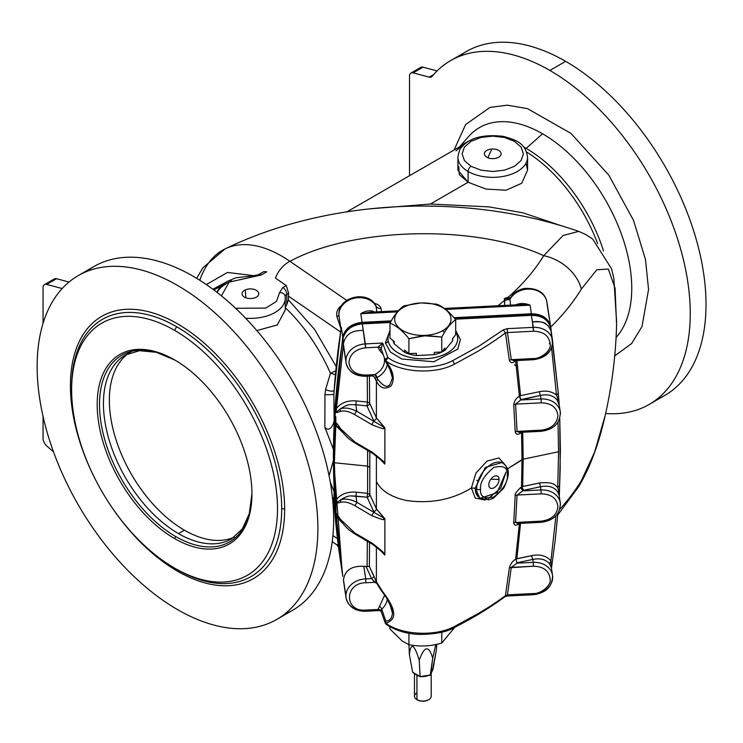 <?xml version="1.0" encoding="UTF-8"?>
<svg xmlns="http://www.w3.org/2000/svg" width="743" height="743" viewBox="0 0 743 743"><rect width="100%" height="100%" fill="white"/><g stroke="black" fill="none" stroke-linecap="round" stroke-linejoin="round"><path stroke-width="1.11" d="M375.884 305.67L375.995 306.088A5.572 4.532 171.4 0 0 381.048 308.484L381.521 311.633L381.048 308.484A5.572 4.532 -8.6 0 1 375.995 306.088L376.877 311.865L375.995 306.088A19.504 15.863 171.4 0 0 354.197 298.259A19.504 15.863 171.4 0 0 338.91 314.595A5.572 3.213 180 0 1 338.882 314.317A5.572 3.213 180 0 1 338.892 314.187L338.892 314.187A5.572 3.213 0 0 0 338.882 314.317A5.572 3.213 0 0 0 338.91 314.595A19.504 15.863 -8.6 0 1 354.197 298.259A19.504 15.863 -8.6 0 1 375.995 306.088L375.884 305.67A19.457 15.826 171.4 0 0 354.652 297.785A19.457 15.826 171.4 0 0 338.919 313.295A19.457 15.826 171.4 0 0 338.892 314.187A19.457 15.826 -8.6 0 1 338.919 313.295A19.457 15.826 -8.6 0 1 354.652 297.785A19.457 15.826 -8.6 0 1 375.884 305.67L375.447 304.974M340.071 519.561L340.285 519.19C335.019 511.035 337.211 514.992 336.068 513.701L338.297 517.035L336.115 514.472L334.369 462.75L333.403 456.341L335.882 397.44L338.854 367.98L342.987 338.548L343.637 342.737C345.95 334.127 352.507 330.059 363.308 330.514L362.296 323.892L390.335 322.481L362.296 323.892L365.584 347.789L378.02 347.157L379.497 350.167A2.786 1.319 129.8 0 1 381.252 349.498A2.786 1.319 -50.2 0 0 379.497 350.167L383.072 354.56L379.497 350.167L378.02 347.157L382.701 343.034L387.92 357.643L385.775 360.94C393.418 370.803 395.174 379.144 391.05 385.951C384.939 389.787 380.054 388.227 376.395 381.28L376.395 417.872L384.883 428.144L384.883 463.762L378.317 457.586L384.883 463.762L384.883 428.144L384.159 428.414C381.335 427.076 389.676 431.674 372.159 424.847L354.848 414.715C348.885 411.325 344.037 410.247 340.285 411.483C336.82 412.69 335.418 412.867 336.068 412.031L343.637 342.737L342.987 338.548L338.854 367.98L335.882 397.44L333.403 456.341L342.291 573.076L336.254 516.636L342.523 523.146L336.254 516.636L336.115 514.472L342.783 576.317M384.317 358.052L384.549 360.476A2.786 1.607 180 0 1 385.171 360.485A2.786 1.607 -0 0 0 384.549 360.476L384.317 358.052M549.161 316.815A1158.365 942.208 -8.6 0 1 549.736 320.595A1158.365 942.208 171.4 0 0 549.161 316.815L550.619 326.465C548.408 318.199 542 313.973 531.384 313.778L453.964 317.698L531.384 313.778L530.075 305.159L445.642 309.422L530.075 305.159L531.384 313.778C542 313.973 548.408 318.199 550.619 326.465L549.161 316.815M549.161 316.871L546.932 302.141A19.504 15.863 171.4 0 0 531.904 289.306A19.504 15.863 171.4 0 0 511.24 297.367L509.949 299.206L510.571 305.113L509.949 299.206L507.19 299.68A5.572 4.532 -8.6 0 1 504.646 300.311L504.729 305.41L504.376 298.528L508.388 297.07C522.998 284.086 534.774 270.294 543.7 255.694L563.11 235.485L578.704 231.389L563.11 235.485L543.7 255.694C476.022 224.237 353.25 226.959 289.946 261.313A148.786 78.089 -115.8 0 0 225.083 248.896A148.786 78.089 64.2 0 1 289.946 261.313C353.25 226.959 476.022 224.237 543.7 255.694C534.774 270.294 522.998 284.086 508.388 297.07L504.376 298.528L504.646 300.311L498.014 305.754L504.646 300.311A5.572 4.532 171.4 0 0 507.19 299.68L504.376 298.528L510.395 297.702L508.593 299.791L509.949 299.206L511.24 297.367A5.572 2.508 -143.4 0 1 511.453 296.234A5.572 2.508 36.6 0 0 511.24 297.367A19.504 15.863 -8.6 0 1 531.904 289.306A19.504 15.863 -8.6 0 1 546.932 302.141A19.504 15.863 -8.6 0 1 547.08 304.082L549.151 317.725M365.482 611.266L379.989 610.532L381.057 611.248L380.992 610.737A2.786 1.607 0 0 0 378.02 609.464L379.497 606.307L378.02 609.464A2.786 1.607 180 0 1 380.992 610.737L381.744 609.204A21.816 17.748 171.4 0 0 387.363 599.09A21.816 17.748 -8.6 0 1 381.744 609.204L385.803 621.037L385.775 623.247L385.803 621.037L381.744 609.204L381.057 611.238L385.292 623.145L385.803 621.037L385.292 623.145L386.323 624.501C395.61 630.566 406.542 633.872 419.098 634.42C435.092 634.281 446.71 632.052 453.954 627.724A2.786 1.495 -116.7 0 0 454.53 626.442L478.706 613.291C492.813 604.821 497.401 601.421 505.454 595.672L507.45 594.846L507.348 596.025L507.45 594.846L533.493 593.536L533.39 594.716L533.493 593.536L507.45 594.846L505.454 595.672L504.915 596.722L505.454 595.672C497.401 601.421 492.813 604.821 478.706 613.291L454.53 626.442C435.407 636.779 401.824 635.116 385.775 623.247C392.434 620.999 394.923 616.904 393.233 610.96C393.502 608.703 388.886 599.452 383.184 592.394L376.552 582.605L374.119 576.624L371.556 578.602L365.714 578.899L365.928 582.772C344.25 582.688 343.888 612 365.584 610.087L378.02 609.464L379.998 610.532L378.02 609.464L365.584 610.087C343.888 612 344.25 582.688 365.928 582.772L365.714 578.899A19.504 15.863 171.4 0 0 345.913 595.821L343.489 579.819L345.913 595.821A19.504 15.863 171.4 0 0 346.062 597.762C348.383 606.687 354.857 611.192 365.482 611.266L365.342 610.765A19.504 15.863 -8.6 0 1 346.062 597.762A19.504 15.863 -8.6 0 1 345.913 595.821A19.504 15.863 -8.6 0 1 365.714 578.899L363.801 566.315L367.126 566.51L367.339 541.266L367.126 566.51L366.085 566.547L371.556 578.602L375.336 582.614A2.786 0.994 113.8 0 1 376.172 581.76A2.786 0.994 -66.2 0 0 375.336 582.614L376.942 583.413L374.778 582.326L376.692 581.89L374.778 582.326L371.556 578.602L366.085 566.547L363.801 566.315L365.714 578.899L371.556 578.602L374.119 576.624L369.345 566.407L369.55 542.557L369.345 566.407L367.126 566.51L369.345 566.407L376.395 581.853L376.395 546.978L376.395 581.853L383.184 592.394C388.886 599.452 393.502 608.703 393.233 610.96C394.923 616.904 392.434 620.999 385.775 623.247L386.341 624.519L385.775 623.247C401.824 635.116 435.407 636.779 454.53 626.442A2.786 1.495 63.3 0 1 453.954 627.724A2.786 1.495 63.3 0 1 452.701 627.51M384.54 594.957L384.549 595.477A2.786 1.607 180 0 1 384.911 595.477A2.786 1.607 -0 0 0 384.549 595.477L384.54 594.957M468.118 182.258L485.987 189.056L506.039 190.227L521.725 183.261L527.576 170.138L527.576 157.237A34.828 20.107 180 0 1 506.076 175.812A34.828 20.107 180 0 1 468.118 171.457L468.118 182.258L468.118 171.457A4.179 2.415 -60 0 1 471.071 166.33L481.018 170.166L492.748 171.512L504.478 170.166L514.416 166.33L521.066 160.59L523.397 153.82L521.066 147.049L514.416 141.309L504.478 137.474L492.748 136.127L481.018 137.474L471.071 141.309L464.431 147.049L462.1 153.82L464.431 160.59L471.071 166.33A4.179 2.415 120 0 0 468.118 171.457A34.828 20.107 0 0 0 506.067 175.812A34.828 20.107 0 0 0 527.576 157.237C525.552 142.758 515.558 139.823 503.206 136.34C483.359 134.121 469.511 137.752 461.644 147.225C460.186 148.015 458.951 151.349 457.92 157.237A34.828 20.107 0 0 0 468.118 171.457A34.828 20.107 180 0 1 457.92 157.237L457.92 170.138L468.118 182.258L430.392 204.037L488.996 206.888L523.007 212.814L561.067 225.686L523.007 212.814L488.996 206.888L430.392 204.037L369.977 208.829L430.392 204.037L468.118 182.258L459.267 174.568L458.784 166.608M465.508 143.436A119.391 68.932 -120 0 0 463.892 144.328A119.391 68.932 60 0 1 465.508 143.436M434.739 304.435A28.15 16.253 180 0 1 442.744 330.663L444.333 332.632C448.178 326.437 451.967 322.156 455.691 319.778C449.376 311.837 443.069 306.636 436.782 304.184L434.739 304.435L436.782 304.184C443.069 306.636 449.376 311.837 455.691 319.778C451.967 322.156 448.178 326.437 444.333 332.632L441.76 337.034L424.662 335.827L408.91 338.697C402.613 330.774 396.316 325.583 389.991 323.103L389.991 338.056L394.273 341.585L394.273 343.86A29.952 17.293 180 0 1 393.075 340.6A29.952 17.293 -0 0 0 394.273 343.86L394.273 341.585L389.991 338.056L389.991 323.103C394.626 314.633 399.27 308.874 403.932 305.847L421.021 302.903L436.782 304.184L421.021 302.903L403.932 305.847C399.27 308.874 394.626 314.633 389.991 323.103C396.316 325.583 402.613 330.774 408.91 338.697L408.91 353.659L408.91 338.697L424.634 335.39A28.15 16.253 180 0 1 394.747 320.205A28.15 16.253 180 0 1 421.049 302.949L421.049 302.949A28.15 16.253 180 0 1 434.739 304.435A28.15 16.253 0 0 0 421.049 302.949A28.15 16.253 0 0 0 394.747 320.205A28.15 16.253 0 0 0 424.634 335.39L441.76 337.034L441.76 351.996L441.76 337.034L444.333 332.632L442.744 330.663A28.15 16.253 180 0 1 424.634 335.39A28.15 16.253 0 0 0 442.744 330.663A28.15 16.253 0 0 0 434.739 304.435M444.026 349.191L444.026 350.9A29.952 17.293 0 0 0 444.908 350.371L444.908 348.096L444.908 350.371A29.952 17.293 180 0 1 444.026 350.9A29.952 17.293 180 0 1 434.33 354.643L416.34 355.553A29.952 17.293 180 0 1 404.629 352.405L394.273 343.86L404.629 352.405L404.629 350.129L408.91 353.659L416.34 353.278L416.34 355.553L416.34 353.278L408.91 353.659L404.629 350.129L404.629 352.405A29.952 17.293 0 0 0 416.34 355.553L434.33 354.643L434.33 352.368L441.76 351.996L444.908 348.096L441.76 351.996L434.33 352.368L434.33 354.643A29.952 17.293 0 0 0 444.026 350.9L444.026 349.191M552.681 342.3A19.504 15.863 171.4 0 0 552.532 340.359A19.504 15.863 -8.6 0 1 552.681 342.3A19.504 15.863 -8.6 0 1 533.251 359.203L516.998 360.03M343.322 344.78L346.062 362.76A19.504 15.863 -8.6 0 1 345.913 360.819L343.489 344.817L345.913 360.819A19.504 15.863 -8.6 0 1 365.342 343.907L382.701 343.034L381.103 349.071L382.701 343.034L365.342 343.907L363.308 330.514C352.507 330.059 345.95 334.127 343.637 342.737L336.254 408.678C340.814 402.827 347.501 400.245 356.315 400.932L367.423 402.065L369.633 403.189L376.395 417.872A2.786 2.201 -24.7 0 1 373.701 420.557L374.138 421.448L384.781 427.68L376.395 417.872L376.395 381.28L374.082 376.552L372.122 375.93M374.119 376.636L375.011 378.289L376.692 377.76L374.778 374.621L365.928 375.066L365.714 375.735A19.504 15.863 -8.6 0 1 346.062 362.76C348.448 371.816 355.043 376.311 365.844 376.246L372.132 375.93M519.58 432.417L517.054 431.367L515.215 431.943L517.054 431.367L515.577 404.136L513.729 404.768L515.577 404.136L520.676 399.994L519.403 396.27C516.32 397.867 514.425 400.7 513.729 404.768L515.215 431.943C516.069 434.571 517.89 434.924 520.667 433.011L522.06 431.544L521.54 432.426L522.013 459.648L521.54 486.934L520.667 487.51L522.784 490.882L540.95 489.962L541.201 493.844C551.334 494.123 556.906 498.395 557.909 506.652C556.906 514.983 551.362 519.812 541.248 521.14L541.145 522.32L541.248 521.14L515.577 522.44L541.248 521.14C551.362 519.812 556.906 514.983 557.909 506.652C556.906 498.395 551.334 494.123 541.201 493.844L517.054 495.061L541.201 493.844L540.95 489.962L522.784 490.882L517.054 495.061L515.577 522.44L517.63 523.509L515.577 522.44L513.729 522.886L515.577 522.44L517.054 495.061L515.215 495.544L517.054 495.061L522.784 490.882L520.667 487.51C516.255 491.829 514.435 494.504 515.215 495.544L513.729 522.886C514.23 525.524 515.837 525.886 518.549 523.973L519.403 523.388L515.642 559.2C512.698 560.919 510.608 563.77 509.373 567.773L505.454 595.672L509.373 567.773C510.608 563.77 512.698 560.919 515.642 559.2L519.403 523.388L518.549 523.973C515.837 525.886 514.23 525.524 513.729 522.886L515.215 495.544C514.435 494.504 516.255 491.829 520.667 487.51L521.54 486.934L522.013 459.648L523.174 459.183L522.7 486.489L539.511 482.959L522.682 486.516L539.511 482.978L522.682 486.516L523.174 459.183L507.45 468.907L522.013 459.648L521.54 432.426L520.667 433.011C517.89 434.924 516.069 434.571 515.215 431.943L513.729 404.768C514.425 400.7 516.32 397.867 519.403 396.27L515.642 360.81C512.698 363.383 510.608 363.243 509.373 360.392L505.454 332.966C497.039 339.031 492.869 342.207 477.814 351.337L454.521 364.144C435.398 374.472 401.814 372.81 385.775 360.94C401.814 372.81 435.398 374.472 454.521 364.144L452.691 360.661C434.488 370.367 403.133 368.862 387.92 357.643C403.133 368.862 434.488 370.367 452.691 360.661L454.521 364.144L477.814 351.337C492.869 342.207 497.039 339.031 505.454 332.966L509.373 360.392L511.268 359.658L507.45 332.548L505.454 332.966L503.262 329.901L479.244 345.978L452.691 360.661L479.244 345.978L503.262 329.901L505.454 332.966L507.45 332.548L511.268 359.658L509.373 360.392C510.608 363.243 512.698 363.383 515.642 360.81L516.079 359.835L515.642 360.81L519.403 396.27L519.877 396.595L520.583 395.657L516.868 360.253L520.583 395.657L539.52 391.672C546.356 390.344 552.012 391.468 556.488 395.044L551.566 348.012L556.488 395.044L558.309 393.298L551.13 331.025M516.868 558.736L531.858 555.643A2.786 0.78 78.1 0 1 531.858 555.588L516.868 558.736L520.583 522.97L516.868 558.736L531.858 555.588C540.226 554.037 546.579 555.82 550.916 560.928L555.94 515.781L550.916 560.928L549.421 563.714C545.734 559.368 540.198 557.937 532.815 559.433L533.251 562.358A19.504 15.863 -8.6 0 1 552.532 575.361A19.504 15.863 171.4 0 0 533.251 562.358L516.998 563.175L516.079 559.609L516.868 558.736M551.38 567.698L549.421 563.714L551.371 567.671L552.532 575.361A19.504 15.863 171.4 0 1 552.681 577.302A19.504 15.863 -8.6 0 1 533.251 594.205L533.39 594.716L507.348 596.025L507.209 595.524M343.489 579.819L343.647 581.834L343.489 579.819C344.901 570.262 351.671 565.757 363.801 566.315C351.671 565.757 344.901 570.262 343.489 579.819M346.062 597.762L343.647 581.834M365.928 582.772L374.778 582.326L365.928 582.772M338.334 517.1L339.848 519.264M333.403 456.072L333.393 456.202C333.496 495.479 336.477 534.523 342.328 573.327L333.403 456.341L334.369 462.75L367.618 466.14L367.581 493.343L369.791 494.532A2.786 2.201 -24.7 0 1 367.098 497.216L373.701 511.555A2.786 2.201 155.3 0 0 376.395 508.862L369.791 494.532L369.828 467.31L367.618 466.14L367.609 450.425L367.618 466.14L334.369 462.75L335.752 508.955L335.873 502.036L336.793 499.092C341.455 493.807 348.003 491.513 356.426 492.21L367.581 493.343L367.618 466.14L369.828 467.31L369.81 451.716L369.791 494.532L376.395 508.862A2.786 2.201 -24.7 0 1 373.701 511.555L374.138 512.447L384.781 518.67L376.395 508.862L376.395 481.566C381.038 490.714 391.05 497.03 406.412 500.513C430.634 503.912 452.292 499.751 471.387 488.021L475.26 498.107L485.058 500.058L475.26 498.107L471.387 488.021C452.292 499.751 430.634 503.912 406.412 500.513C391.05 497.03 381.038 490.714 376.395 481.566L376.395 508.862L384.883 519.143L384.883 554.761L384.159 553.637C381.27 551.622 389.759 556.906 372.159 543.152A2.786 1.616 120.4 0 0 372.735 544.424A2.786 1.616 -59.6 0 1 372.159 543.152C389.759 556.906 381.27 551.622 384.159 553.637L384.883 554.761L384.883 519.143L384.168 519.413C381.298 518.057 389.741 522.7 372.159 515.846L354.903 505.742C349.21 502.482 344.492 501.349 340.749 502.324C336.598 503.327 334.972 503.234 335.873 502.036L336.068 513.701C337.211 514.992 335.019 511.035 340.285 519.19L354.848 533.01L372.159 543.152L354.848 533.01A2.786 1.616 120.4 0 0 355.423 534.291A2.786 1.616 -59.6 0 1 354.848 533.01L340.285 519.19M354.903 442.048L340.749 428.887C334.461 419.619 337.062 424.578 335.873 423.473L336.793 426.649L343.108 432.853L336.793 426.649L335.873 423.473L335.752 416.405L334.369 462.75L335.873 423.473C337.062 424.578 334.461 419.619 340.749 428.887L354.903 442.048L372.159 452.153C389.685 465.852 381.335 460.669 384.168 462.648L384.883 463.762L384.168 462.648C381.335 460.669 389.685 465.852 372.159 452.153A2.786 1.616 120.4 0 0 372.735 453.425L372.735 453.425A2.786 1.616 -59.6 0 1 372.159 452.153L354.903 442.048L355.479 443.32C351.151 440.358 348.235 439.484 340.424 429.324L338.706 426.779M330.301 482.281L334.118 491.532L340.573 561.123L334.118 491.532L333.858 500.206A1158.365 942.208 171.4 0 0 340.712 562.553A1158.365 942.208 -8.6 0 1 333.858 500.206L334.118 491.532L330.301 482.281M333.412 460.419L329.084 475.761L333.412 460.419M379.497 606.307L384.549 595.477L379.497 606.307A2.786 1.049 -133.1 0 1 381.744 609.204A2.786 1.049 46.9 0 0 379.497 606.307M384.883 554.761L378.317 548.585L384.883 554.761M375.596 580.506L376.552 582.605C377.472 584.899 380.611 589.691 385.951 596.963L391.57 607.616L392.462 612.919C392.044 618.306 389.824 621.018 385.803 621.037C389.824 621.018 392.044 618.306 392.462 612.919L389.156 602.099L392.462 612.919L391.589 607.681M338.288 517.035L339.932 519.571C347.761 530.186 350.863 531.134 355.423 534.291L372.735 544.424L380.955 551.018L384.781 555.077M376.395 481.566L376.395 455.979L376.395 481.566M471.387 488.021L475.947 473.012L487.129 461.013L498.98 457.967L505.658 465.508L498.98 457.967L487.129 461.013L475.947 473.012L471.387 488.021L475.195 488.188L471.387 488.021M480.312 498.219L497.095 492.702L506.048 471.916L500.791 488.021L488.374 498.525M479.672 497.847L475.195 488.188L485.272 467.458L501.98 462.508L485.272 467.458L475.195 488.188L479.699 497.866M522.06 487.241L522.682 486.516L522.06 487.241L521.54 486.934L523.657 490.296L522.06 487.241M518.549 523.973L518.642 523.453L518.549 523.973M511.268 567.355L516.998 563.175L511.268 567.355L509.373 567.773L533.493 566.231L533.251 562.358L533.493 566.231L511.268 567.355L507.45 594.846L511.268 567.355M517.1 562.739L532.815 559.433A2.786 0.78 78.1 0 1 531.858 555.643L516.794 558.81L516.079 559.609L516.998 563.175L533.251 562.358L532.815 559.433C540.198 557.937 545.734 559.368 549.421 563.714L550.916 560.928L551.455 568.228L550.916 560.928C546.579 555.82 540.226 554.037 531.858 555.588A2.786 0.78 -101.9 0 0 531.858 555.643A2.786 0.78 -101.9 0 0 532.815 559.433L517.1 562.739M336.793 499.092L335.873 502.036C334.972 503.234 336.598 503.327 340.749 502.324L340.6 499.844C338.743 501.469 337.331 502.166 336.365 501.943L336.793 499.092L336.365 501.943C337.331 502.166 338.743 501.469 340.6 499.844L340.749 502.324C344.492 501.349 349.21 502.482 354.903 505.742L356.891 502.342C350.343 499.138 344.91 498.302 340.6 499.844C345.346 496.928 348.866 495.627 351.179 495.943L367.098 497.216L367.581 493.343L356.426 492.21L355.943 496.083L356.426 492.21C348.003 491.513 341.455 493.807 336.793 499.092M356.891 502.342L354.903 505.742L372.159 515.846A2.786 1.616 -59.6 0 1 374.138 512.447L356.891 502.342L355.943 496.083L351.179 495.943C348.866 495.627 345.346 496.928 340.6 499.844C344.91 498.302 350.343 499.138 356.891 502.342L374.138 512.447A2.786 1.616 120.4 0 0 372.159 515.846C389.741 522.7 381.298 518.057 384.168 519.413L384.781 518.67L374.138 512.447L367.098 497.216L355.943 496.083L356.891 502.342M514.323 360.661L511.268 359.658L533.493 358.535C539.929 359.166 551.631 350.928 550.154 344.037C549.151 335.808 543.607 331.536 533.493 331.229L507.45 332.548L507.209 328.675L503.262 329.901L507.209 328.675L533.251 327.357L531.449 315.348L455.218 319.202L531.449 315.348L531.31 314.846L532.434 321.97C546.597 320.8 545.808 324.793 548.185 325.852L551.074 330.737L548.204 325.945C544.415 322.128 539.158 320.8 532.434 321.97L533.493 331.229C543.607 331.536 549.151 335.808 550.154 344.037C551.631 350.928 539.929 359.166 533.493 358.535L511.268 359.658L513.924 360.699L533.39 359.714L533.493 358.535L533.251 359.203M520.667 433.011L520.759 432.352L520.667 433.011M523.174 459.183L522.7 431.924L523.174 459.183L558.569 451.753L523.174 459.183M355.479 443.32L372.735 453.425L380.955 460.019L384.781 464.078M369.438 376.069L369.633 403.189A2.786 2.201 -24.7 0 1 366.94 405.882L373.701 420.557A2.786 2.201 155.3 0 0 376.395 417.872L369.633 403.189L369.438 376.069M502.472 462.88L503.215 463.288A20.897 12.594 122.3 0 0 486.321 468.146A20.897 12.594 122.3 0 0 476.625 489.098A20.897 12.594 122.3 0 0 480.888 498.618A20.897 12.594 -57.7 0 1 476.625 489.098A20.897 12.594 -57.7 0 1 486.321 468.146A20.897 12.594 -57.7 0 1 503.215 463.288A20.897 12.594 -57.7 0 1 507.478 472.817M559.572 485.773L557.752 487.362C554.965 486.201 556.145 481.51 539.511 482.959C556.145 481.51 554.965 486.201 557.752 487.362L558.569 451.753L558.002 422.145L558.569 451.753L557.752 487.362L559.572 485.773L560.398 450.1L559.748 418.458L560.203 468.025L559.284 496.296L558.625 490.751L558.002 492.479L559.2 495.767L558.002 492.479C554.538 487.027 548.696 485.123 540.467 486.767L539.511 482.978L540.467 486.767L523.657 490.296L540.467 486.767L540.95 489.962L540.467 486.767C548.696 485.123 554.538 487.027 558.002 492.479L558.625 490.751L559.395 494.271M522.784 490.882L523.657 490.296L522.784 490.882M517.63 523.509L541.145 522.32L541.006 521.809L520.676 522.84M533.493 593.536C539.938 594.168 551.622 585.93 550.154 579.038C549.151 570.81 543.607 566.538 533.493 566.231C543.607 566.538 549.151 570.81 550.154 579.038C551.622 585.93 539.938 594.168 533.493 593.536M369.791 494.532L367.581 493.343L367.098 497.216A2.786 2.201 155.3 0 0 369.791 494.532M520.676 399.994L515.577 404.136L541.248 402.845L541.006 398.963L520.676 399.994L541.006 398.963L540.477 395.425A2.786 0.78 78.1 0 1 539.52 391.672L520.583 395.657L519.877 396.595L520.815 399.558L540.477 395.425L520.676 399.994M557.909 415.653C556.916 407.415 551.362 403.152 541.248 402.845L515.577 404.136L517.054 431.367L541.201 430.141C551.334 428.832 556.906 424.002 557.909 415.653C556.906 424.002 551.334 428.832 541.201 430.141L517.054 431.367L519.561 432.417L541.099 431.321C553.897 429.565 560.296 423.111 560.296 411.966A19.504 15.863 171.4 0 0 541.006 398.963L541.248 402.845C551.362 403.152 556.916 407.415 557.909 415.653M522.784 431.739L540.95 430.819L541.201 430.141M372.159 424.847A2.786 1.616 -59.6 0 1 374.138 421.448L356.826 411.306A2.786 1.616 120.4 0 0 354.848 414.715L372.159 424.847C389.676 431.674 381.335 427.076 384.159 428.414L384.781 427.68L374.138 421.448A2.786 1.616 120.4 0 0 372.159 424.847M338.594 426.621L336.793 426.649L336.347 424.132M336.115 411.139L336.068 412.031C335.418 412.867 336.82 412.69 340.285 411.483L340.071 409.068C332.948 414.928 337.61 410.034 336.115 411.139C337.61 410.034 332.948 414.928 340.071 409.068L340.285 411.483C344.037 410.247 348.885 411.325 354.848 414.715A2.786 1.616 -59.6 0 1 356.826 411.306C349.972 407.981 344.39 407.238 340.071 409.068C344.882 405.789 348.486 404.313 350.891 404.647L355.832 404.749L356.315 400.932C347.501 400.245 340.814 402.827 336.254 408.678L336.115 411.139M367.237 376.172L367.423 402.065L367.237 376.172M365.928 375.066C355.786 374.862 350.12 370.646 348.931 362.417C350.12 370.646 355.786 374.862 365.928 375.066L374.778 374.621L371.556 375.447L374.778 374.621L376.692 377.76L375.011 378.289L376.395 381.28L377.648 379.153L376.98 377.611A2.786 0.659 61.5 0 0 375.336 374.277L374.778 374.621L375.336 374.277C381.261 370.859 384.326 366.262 384.549 360.476C384.326 366.262 381.261 370.859 375.336 374.277A2.786 0.659 -118.5 0 1 376.98 377.611L377.648 379.153L376.395 381.28C380.054 388.227 384.939 389.787 391.05 385.951C395.174 379.144 393.418 370.803 385.775 360.94L387.92 357.643C385.394 358.488 384.688 359.807 385.803 361.6L385.775 360.94L385.803 361.6C384.688 359.807 385.394 358.488 387.92 357.643L382.701 343.034L378.02 347.157L365.584 347.789L365.342 343.907A19.504 15.863 171.4 0 0 345.913 360.819A19.504 15.863 171.4 0 0 346.062 362.76M455.691 330.44L460.381 339.635L457.744 349.108L433.884 361.767L401.833 359.018L390.437 352.033L385.376 342.894L389.991 330.431L385.376 342.894L390.437 352.033L401.833 359.018L433.884 361.767L457.744 349.108L460.381 339.635L455.691 330.44M381.521 349.628L385.598 361.386M476.625 489.098A2.786 1.607 0 0 0 480.563 489.2C479.802 482.606 484.26 475.325 493.928 467.356C503.605 465.118 508.063 467.7 507.302 475.093C508.063 481.678 503.605 488.959 493.928 496.928C484.26 499.166 479.802 496.584 480.563 489.2A2.786 1.607 180 0 1 476.625 489.098M560.436 504.906A19.504 15.863 171.4 0 0 560.296 502.965A19.504 15.863 171.4 0 0 540.95 489.962A19.504 15.863 -8.6 0 1 560.296 502.965A19.504 15.863 -8.6 0 1 560.436 504.906M559.405 493.287L559.563 486.136M557.752 487.362L558.625 490.751L557.752 487.362M551.417 332.78L550.684 328.053C548.39 319.704 541.981 315.469 531.449 315.348C541.981 315.469 548.39 319.704 550.684 328.053L558.318 393.363L556.488 395.044C552.012 391.468 546.356 390.344 539.52 391.672A2.786 0.78 -101.9 0 0 540.477 395.425C547.805 393.892 553.386 395.452 557.204 400.115L557.761 398.332L556.488 395.044L557.761 398.332L557.204 400.115L559.2 405.121L558.996 401.74L559.2 405.121L557.204 400.115C553.386 395.452 547.805 393.892 540.477 395.425L541.006 398.963A19.504 15.863 -8.6 0 1 560.296 411.966A19.504 15.863 -8.6 0 1 560.436 413.907A19.504 15.863 171.4 0 0 560.296 411.966L559.182 404.796M338.91 549.969A19.504 15.863 171.4 0 0 339.049 551.538A19.504 15.863 -8.6 0 1 338.91 549.969M341.297 566.342A1158.365 942.208 -8.6 0 1 340.712 562.553L333.858 500.206A5.572 5.396 3.1 0 0 332.4 497.076A5.572 5.396 -176.9 0 1 333.858 500.206L333.904 500.856M324.877 427.271L333.44 449.422L324.858 427.244L324.96 394.654L325.583 389.583L330.477 373.237C318.849 347.232 303.757 325.341 285.191 307.574C303.757 325.341 318.849 347.232 330.477 373.237L335.743 370.868L330.477 373.237L325.583 389.583A5.572 1.7 -165.2 0 0 334.062 390.688A5.572 1.7 14.8 0 1 325.583 389.583L324.96 394.654A5.572 0.492 179.2 0 0 330.542 394.635A5.572 0.492 179.2 0 0 333.858 394.199L333.932 392.471L333.858 394.199A5.572 0.492 -0.8 0 1 330.542 394.635A5.572 0.492 -0.8 0 1 324.96 394.654L324.858 427.244C329.846 433.355 334.749 422.99 334.118 419.201C334.749 422.99 329.846 433.355 324.858 427.244M285.247 309.896L277.315 324.923L256.837 330.579L277.241 324.979L285.247 310.045L285.247 298.277A34.828 20.107 180 0 1 245.589 318.19A34.828 20.107 -0 0 0 285.247 298.277L285.126 296.401A5.572 4.542 173 0 0 279.6 292.528L282.832 287.522L286.269 285.544L288.637 293.271L286.779 294.349A5.572 3.213 0 0 0 285.145 296.531A5.572 3.213 180 0 1 286.779 294.349L286.779 304.63L285.191 307.574L286.779 304.63L286.779 294.349A5.572 3.213 -120 0 0 282.832 287.522L279.6 292.528L276.47 301.417L265.836 308.085L235.587 308.28L265.836 308.085L276.47 301.417L279.6 292.528A5.572 4.542 -7 0 1 285.126 296.401A5.572 4.542 -7 0 1 285.154 296.856A34.828 20.107 180 0 1 285.247 298.277M225.157 282.619L212.897 289.231M391.264 320.855L362.073 322.332C351.458 323.595 345.021 328.471 342.764 336.96L334.118 419.201L333.858 394.199L334.118 419.201L342.764 336.96L341.297 327.31A1158.365 942.208 171.4 0 0 333.858 394.199A1158.365 942.208 -8.6 0 1 341.297 327.31L342.764 336.96C345.021 328.471 351.458 323.595 362.073 322.332L360.764 313.713C364.748 311.215 368.537 310.333 372.141 311.085L374.658 311.976L372.141 311.085C368.537 310.333 364.748 311.215 360.764 313.713L362.073 322.332L391.264 320.855M342.987 338.548L342.987 338.548C345.393 329.892 351.82 325.007 362.296 323.892C351.82 325.007 345.393 329.892 342.987 338.548M343.108 337.935L342.997 338.251C336.7 377.565 333.496 416.879 333.384 456.202L333.403 456.341M551.167 331.285L552.532 340.359A19.504 15.863 171.4 0 0 533.251 327.357L507.209 328.675L507.45 332.548L533.493 331.229L533.251 327.357A19.504 15.863 -8.6 0 1 552.532 340.359C552.541 351.476 546.161 357.931 533.39 359.714M373.701 420.557L366.94 405.882L355.832 404.749L356.826 411.306L374.138 421.448L373.701 420.557M340.071 409.068C344.39 407.238 349.972 407.981 356.826 411.306L355.832 404.749L350.891 404.647C348.486 404.313 344.882 405.789 340.071 409.068M369.633 403.189L367.423 402.065L366.94 405.882A2.786 2.201 155.3 0 0 369.633 403.189M392.462 377.918L390.112 384.419C387.317 388.069 383.165 386.314 377.648 379.153C383.165 386.314 387.317 388.069 390.112 384.419L392.462 377.918L389.156 367.098L392.462 377.918L391.589 372.68L392.462 377.918M391.097 371.249L391.589 372.67L391.097 371.249M387.363 364.089A21.816 17.748 -8.6 0 1 376.98 377.611A21.816 17.748 171.4 0 0 387.363 364.089M342.997 338.251C345.579 329.27 351.968 324.31 362.157 323.391L362.296 323.892L362.157 323.391L390.642 321.951M457.669 338.762A34.828 20.107 180 0 1 447.472 352.953A34.828 20.107 180 0 1 410.935 357.624A34.828 20.107 180 0 1 388.143 340.48A2.786 2.266 -8.6 0 1 385.376 342.894A2.786 2.266 171.4 0 0 388.143 340.48A34.828 20.107 180 0 1 388.013 338.724A34.828 20.107 0 0 0 388.013 338.734A34.828 20.107 0 0 0 388.143 340.48A34.828 20.107 0 0 0 410.935 357.624A34.828 20.107 0 0 0 447.472 352.953A34.828 20.107 0 0 0 457.669 338.734A34.828 20.107 0 0 0 457.669 338.706L457.669 338.678A34.828 20.107 180 0 1 447.472 352.897A34.828 20.107 180 0 1 409.514 357.253A34.828 20.107 180 0 1 388.013 338.678A34.828 20.107 180 0 1 389.991 332A34.828 20.107 0 0 0 404.285 355.693A34.828 20.107 0 0 0 447.472 352.897L447.472 352.897A34.828 20.107 0 0 0 455.691 332A34.828 20.107 180 0 1 457.669 338.678M507.302 475.093C508.063 467.7 503.605 465.118 493.928 467.356C484.26 475.325 479.802 482.606 480.563 489.2C479.802 496.584 484.26 499.166 493.928 496.928C503.605 488.959 508.063 481.678 507.302 475.093M499.073 479.43A6.966 4.198 -57.7 0 1 491.364 488.43A6.966 4.198 -57.7 0 1 491.364 478.576A6.966 4.198 -57.7 0 1 499.073 479.43L490.854 479.216L499.073 479.43A6.966 4.198 122.3 0 0 493.686 476.588A6.966 4.198 122.3 0 0 488.81 484.306A6.966 4.198 122.3 0 0 493.686 487.956A6.966 4.198 122.3 0 0 499.073 479.43M551.984 336.523L558.318 393.363L558.996 401.74L557.761 398.332L558.996 401.74L558.309 393.298M336.923 544.647L338.492 546.764L336.923 544.647L338.204 544.526L336.793 544.814L338.529 547.089M213.798 289.909L231.435 280.882M254.71 275.802L227.497 272.44L206.368 284.588L227.497 272.44L254.71 275.802M288.451 299.875L286.779 304.63L288.451 299.875L314.651 329.52L336.18 366.513L314.651 329.52L288.451 299.875L288.451 296.113L288.451 299.875M335.381 374.686L330.477 373.237L335.381 374.686M332.92 502.472L333.969 501.813L332.92 502.472M339.254 317.865L338.929 315.338A19.504 15.863 -8.6 0 1 338.91 314.595A19.504 15.863 171.4 0 0 338.929 315.338L340.963 329.149M340.944 328.982L341.297 327.31L340.953 329.019M398.332 310.788L370.395 312.199L360.764 313.713L397.394 311.865L360.764 313.713L370.395 312.199L397.858 311.317M517.537 304.175C521.419 303.042 525.598 303.367 530.075 305.159L520.778 304.602L530.075 305.159C525.598 303.367 521.419 303.042 517.537 304.175L517.304 304.779L517.537 304.175L515.791 304.853L517.537 304.175M389.991 629.08L389.991 626.795L389.991 629.08L402.334 641.135L408.91 644.673C419.832 646.856 430.782 646.308 441.76 643.02L454.837 627.268L441.76 643.02L441.76 632.209L441.76 643.02C430.782 646.308 419.832 646.856 408.91 644.673L408.91 633.287L408.91 644.673L402.334 641.135L389.991 629.08M367.423 402.065L356.315 400.932L355.832 404.749L366.94 405.882L367.423 402.065M550.043 342.523L549.421 343.833M348.931 362.417C349.916 354.067 355.46 349.191 365.584 347.789C355.46 349.191 349.916 354.067 348.931 362.417M550.684 328.053L550.684 328.044C548.12 319.193 541.656 314.791 531.31 314.846L454.818 318.71M551.074 330.737L548.185 325.852L551.074 330.737M548.185 325.852C545.808 324.793 546.597 320.8 532.434 321.97C539.158 320.8 544.415 322.128 548.204 325.945L548.185 325.852M378.02 347.157A2.786 1.607 180 0 1 380.992 348.43A2.786 1.607 0 0 0 378.02 347.157M476.681 480.368L478.251 480.61M337.48 538.694L332.929 535.554L337.48 538.694M245.329 290.764L245.887 297.785L245.329 290.764M275.467 278.114A20.897 13.068 -55.5 0 1 289.946 261.313A20.897 13.068 124.5 0 0 275.467 278.114L286.269 285.544L275.467 278.114M258.378 274.734L258.378 274.734A5.572 3.213 60 0 1 261.164 275.012L266.746 271.789L263.802 271.604L258.378 274.734L252.722 275.867L252.49 276.879L261.164 275.012A5.572 3.213 -120 0 0 258.378 274.734M217.095 292.426A34.828 20.107 180 0 1 225.788 284.058M340.517 331.945L288.451 296.113L288.637 293.271L288.451 296.113L340.517 331.945M372.856 312.069A5.572 3.734 109.6 0 1 372.141 311.085A5.572 3.734 -70.4 0 0 372.856 312.069M336.923 316.676L340.851 328.387L336.923 316.676C336.096 312.06 337.656 308.336 341.604 305.503L341.604 305.503C337.656 308.336 336.096 312.06 336.923 316.676L338.929 315.338L336.923 316.676M338.892 314.187L338.929 315.338L338.892 314.187M510.395 297.702L508.379 298.296L507.19 299.68L508.593 299.791L510.144 297.794A5.572 2.396 70.4 0 1 508.388 297.07A5.572 2.396 -109.6 0 0 510.153 297.794L509.949 299.206L511.453 296.234C514.769 291.98 519.236 289.371 524.874 288.386C537.663 288.052 545.009 292.631 546.932 302.141M452.784 338.334A29.952 17.293 180 0 1 452.543 340.916L444.908 350.371L452.543 340.916L452.543 338.641L455.691 334.74L455.691 319.778L455.691 334.74L452.543 338.641L452.543 340.916A29.952 17.293 0 0 0 452.793 338.678L452.793 338.334M543.997 317.428L546.746 319.091M616.579 325.165L615.074 288.173L608.322 269.012L596.759 269.802L581.379 289.055A376.831 217.56 180 0 1 550.721 327.087A376.831 217.56 0 0 0 581.379 289.055L596.759 269.802L608.322 269.012L615.074 288.173L616.579 325.165C615.743 355.646 611.944 385.747 605.183 415.467C598.988 443.506 590.183 467.189 578.769 486.516A41.097 31.643 -148.6 0 0 581.379 480.628A376.831 217.56 180 0 1 559.832 509.206A376.831 217.56 0 0 0 581.379 480.628L594.567 452.264L605.183 415.467L594.567 452.264L581.379 480.628A41.097 31.643 31.4 0 1 578.769 486.516L557.705 515.066M199.783 280.25A148.786 78.089 64.2 0 1 225.083 248.896L202.885 267.814L196.635 278.3M346.758 300.404L289.946 261.313L346.758 300.404M266.746 271.789L261.164 275.012L229.188 282.117L221.395 295.835L229.188 282.117L252.49 276.879L252.722 275.867L235.921 277.78L226.912 281.523L219.854 287.29L216.817 292.213M244.512 297.144A8.359 4.83 180 0 1 248.255 289.064A8.359 4.83 180 0 1 258.49 294.98A8.359 4.83 180 0 1 244.512 297.144A8.359 4.83 0 0 0 256.326 297.144A8.359 4.83 0 0 0 256.326 290.318A8.359 4.83 0 0 0 244.512 290.318A8.359 4.83 0 0 0 244.512 297.144L244.512 297.144M282.832 287.522A5.572 3.213 60 0 1 286.779 294.349L288.637 293.271L286.269 285.544L282.832 287.522M381.048 308.484C380.072 305.735 377.685 303.998 373.905 303.246C377.685 303.998 380.072 305.735 381.048 308.484M445.02 308.93L515.317 305.382M581.379 289.055A41.097 31.643 -148.6 0 0 543.7 255.694A41.097 31.643 31.4 0 1 581.379 289.055M86.457 271.585A198.52 114.617 60 0 1 292.547 381.113A198.52 114.617 60 0 1 284.346 614.34M53.078 280.733A6.966 4.021 60 0 1 56.561 278.727L68.988 282.061L56.561 278.727L46.707 284.411L62.171 288.553L46.707 284.411L56.561 278.727A6.966 4.021 -120 0 0 54.35 278.922L44.506 284.615A6.966 4.021 60 0 1 46.707 284.411A6.966 4.021 -120 0 0 43.057 287.801A6.966 4.021 60 0 1 44.506 284.615M508.379 298.296L504.376 298.528L507.19 299.68L508.379 298.296M408.919 644.683L409.384 654.629C410.043 648.379 411.241 645.723 412.987 646.661L412.987 645.342L412.987 646.661C414.761 647.747 416.842 652.298 419.238 660.323C424.364 645.723 428.841 645.026 432.695 658.233L435.788 644.525L432.695 658.233C428.841 645.026 424.364 645.723 419.238 660.323L420.111 676.604L430.299 675.025L432.695 658.233L430.819 673.91L433.03 669.146L436.299 650.469L432.51 670.26A0.697 0.548 24.9 0 1 432.472 670.381A0.697 0.548 -155.1 0 0 432.51 670.26L430.819 673.91A0.697 0.548 24.9 0 1 430.782 674.022A0.697 0.548 -155.1 0 0 430.819 673.91L430.299 675.025L428.293 675.554L420.111 676.604L419.238 660.323C416.842 652.298 414.761 647.747 412.987 646.661C411.241 645.723 410.043 648.379 409.384 654.629L412.653 672.294L419.117 676.028M436.773 644.302L436.299 650.469L436.773 644.302M177.521 609.604A198.52 114.617 60 0 1 47.831 434.664A198.52 114.617 60 0 1 78.266 275.597A198.52 114.617 60 0 1 276.786 390.205A198.52 114.617 60 0 1 276.777 619.439A198.52 114.617 60 0 1 177.521 609.604A198.52 114.617 -120 0 0 299.085 436.652A198.52 114.617 -120 0 0 55.957 296.281A198.52 114.617 -120 0 0 177.521 609.604M276.777 619.439L292.538 610.337A198.52 114.617 -120 0 0 292.547 381.113A198.52 114.617 -120 0 0 94.027 266.496L78.266 275.597M43.057 323.344L43.057 287.801L43.057 323.344M43.057 438.314L43.057 416.424L43.057 438.314A6.966 4.021 -120 0 0 46.707 445.921A6.966 4.021 60 0 1 43.057 438.314M53.561 451.985L46.707 445.921L53.561 451.985M412.876 672.591L418.838 676.028L412.653 672.294L409.384 654.629M597.613 243.602A119.391 68.932 -120 0 0 526.629 152.055A119.391 68.932 60 0 1 597.613 243.602M603.539 251.05A119.864 69.201 -120 0 0 526.137 148.377A119.864 69.201 -120 0 0 523.657 146.993A119.864 69.201 60 0 1 526.137 148.377L542.576 133.796A126.096 72.805 -120 0 0 468.731 136.424A126.096 72.805 60 0 1 542.576 133.796L526.137 148.377A119.864 69.201 60 0 1 603.539 251.05M470.356 140.353A119.864 69.201 -120 0 0 461.115 145.925A119.864 69.201 60 0 1 470.356 140.353M616.086 337.471A126.096 72.805 -120 0 0 621.482 234.342A126.096 72.805 -120 0 0 542.576 133.796A126.096 72.805 60 0 1 621.482 234.342A126.096 72.805 60 0 1 616.086 337.471M284.643 509.364C284.606 525.738 281.894 539.947 276.489 551.984C271.028 563.965 263.282 572.872 253.27 578.704C243.202 584.462 231.621 586.71 218.516 585.456C205.384 584.119 191.722 579.364 177.521 571.209C163.321 562.971 149.659 551.947 136.526 538.127C123.422 524.252 111.84 508.621 101.782 491.244C91.76 473.848 84.024 455.998 78.554 437.711C73.158 419.433 70.436 402.084 70.399 385.673C70.436 369.29 73.158 355.089 78.554 343.043C84.024 331.062 91.76 322.156 101.782 316.323C111.84 310.565 123.422 308.317 136.526 309.571C149.659 310.918 163.321 315.664 177.521 323.827C191.722 332.056 205.384 343.09 218.516 356.909C231.621 370.785 243.202 386.406 253.27 403.783C263.282 421.188 271.028 439.029 276.489 457.316C281.894 475.594 284.606 492.943 284.643 509.364C284.606 492.943 281.894 475.594 276.489 457.316C271.028 439.029 263.282 421.188 253.27 403.783C243.202 386.406 231.621 370.785 218.516 356.909C205.384 343.09 191.722 332.056 177.521 323.827C163.321 315.664 149.659 310.918 136.526 309.571C123.422 308.317 111.84 310.565 101.782 316.323C91.76 322.156 84.024 331.062 78.554 343.043C73.158 355.089 70.436 369.29 70.399 385.673C70.436 402.084 73.158 419.433 78.554 437.711C84.024 455.998 91.76 473.848 101.782 491.244C111.84 508.621 123.422 524.252 136.526 538.127C149.659 551.947 163.321 562.971 177.521 571.209C191.722 579.364 205.384 584.119 218.516 585.456C231.621 586.71 243.202 584.462 253.27 578.704C263.282 572.872 271.028 563.965 276.489 551.984C281.894 539.947 284.606 525.738 284.643 509.364A4.179 2.415 0 0 0 281.69 508.649A4.179 2.415 180 0 1 284.643 509.364M421.866 676.409L420.315 676.65M429.733 675.192L430.299 675.025L429.733 675.192M414.557 673.325L419.182 676M412.653 672.294L413.424 672.675M432.259 669.759L433.03 669.146M432.417 670.474A0.697 0.548 -155.1 0 0 432.472 670.381L432.993 669.267M430.717 674.124A0.697 0.548 -155.1 0 0 430.782 674.022L432.472 670.381M614.721 355.86L631.624 343.554L642.008 326.548L648.555 289.51L645.5 259.586L633.547 220.42L608.768 175.097L570.968 133.396L527.502 108.636L507.376 105.162L490.027 107.391L465.675 124.508L454.057 150.002L465.675 124.508L490.027 107.391L507.376 105.162L527.502 108.636L570.968 133.396L608.768 175.097L633.547 220.42L645.5 259.586L648.555 289.51L641.989 326.586L631.587 343.6L614.637 355.897M71.625 387.53A148.535 85.761 60 0 1 176.658 326.734A148.535 85.761 60 0 1 281.69 508.649A148.535 85.761 60 0 1 176.658 569.296A148.535 85.761 -120 0 0 281.69 508.649A148.535 85.761 -120 0 0 176.658 326.734A148.535 85.761 -120 0 0 71.625 387.372L71.625 389.787A145.582 84.052 60 0 1 174.568 330.356A145.582 84.052 60 0 1 277.51 508.658A145.582 84.052 60 0 1 174.568 568.089A145.582 84.052 60 0 1 71.625 389.787M414.483 673.52L414.483 696.237A8.359 4.83 0 0 0 416.934 699.655L416.934 675.192A8.359 4.83 0 0 0 418.783 676A8.359 4.83 180 0 1 416.934 675.192A8.359 4.83 180 0 1 415.736 674.319A8.359 4.83 0 0 0 416.934 675.192L416.934 699.655A8.359 4.83 0 0 0 426.045 700.695A8.359 4.83 0 0 0 431.2 696.237L431.2 673.167M421.745 676.567A8.359 4.83 0 0 0 427.922 675.619A8.359 4.83 180 0 1 421.745 676.567M409.504 76.232L409.504 175.719L409.504 76.232A6.966 4.021 60 0 1 410.953 73.046A6.966 4.021 60 0 1 413.154 72.851A6.966 4.021 -120 0 0 409.504 76.232M419.526 69.173A6.966 4.021 60 0 1 423.008 67.158L437.088 70.929L423.008 67.158L413.154 72.851L429.203 77.142A6.966 4.021 -120 0 0 431.414 76.947A6.966 4.021 -120 0 0 432.064 76.399A198.52 114.617 60 0 1 450.62 60.61A198.52 114.617 60 0 1 549.885 70.446A198.52 114.617 60 0 1 679.566 245.385A198.52 114.617 60 0 1 649.141 404.461A198.52 114.617 60 0 1 605.629 413.479A198.52 114.617 -120 0 0 687.34 279.024A198.52 114.617 -120 0 0 549.885 70.446A198.52 114.617 -120 0 0 432.064 76.399A6.966 4.021 60 0 1 429.203 77.142L413.154 72.851L423.008 67.158A6.966 4.021 -120 0 0 420.798 67.353L410.953 73.046M174.568 330.356L176.658 326.734L174.568 330.356A145.582 84.052 -120 0 0 85.417 457.186A145.582 84.052 -120 0 0 263.719 560.12A145.582 84.052 -120 0 0 174.568 330.356M429.203 77.142L433.587 74.616L429.203 77.142M458.821 56.607A198.52 114.617 60 0 1 565.646 61.344A198.52 114.617 60 0 1 697.361 243.453A198.52 114.617 60 0 1 656.71 399.363A198.52 114.617 -120 0 0 664.901 395.36A198.52 114.617 -120 0 0 695.327 236.283A198.52 114.617 -120 0 0 565.646 61.344L549.885 70.446L565.646 61.344A198.52 114.617 -120 0 0 466.381 51.518L450.62 60.61M174.568 538.564A109.416 63.174 60 0 1 107.559 365.862A109.416 63.174 60 0 1 241.577 443.237A109.416 63.174 60 0 1 174.568 538.564A109.416 63.174 -120 0 0 251.942 493.891A109.416 63.174 -120 0 0 174.568 359.881A109.416 63.174 -120 0 0 97.194 404.554A109.416 63.174 -120 0 0 174.568 538.564L175.719 536.567A107.791 62.236 60 0 1 99.506 404.879A107.791 62.236 60 0 1 175.144 360.216A107.791 62.236 -120 0 0 99.506 404.879A107.791 62.236 -120 0 0 175.719 536.567L174.568 538.564M417.185 699.795A7.662 4.421 0 0 0 417.427 699.934A7.662 4.421 0 0 0 428.256 699.934A7.662 4.421 0 0 0 428.497 699.795A7.662 4.421 180 0 1 417.427 699.934L416.934 699.655A8.359 4.83 180 0 1 416.934 692.829M428.256 699.934L428.757 699.655A8.359 4.83 180 0 1 416.934 699.655L417.427 699.934L416.934 699.655M251.933 493.222A107.791 62.236 60 0 1 175.719 536.567A107.791 62.236 -120 0 0 251.933 493.222M178.506 533.623A106.156 61.288 60 0 1 109.156 440.079A106.156 61.288 60 0 1 125.428 355.015A106.156 61.288 -120 0 0 109.156 440.079A106.156 61.288 -120 0 0 178.506 533.623A106.156 61.288 -120 0 0 231.584 538.879A106.156 61.288 60 0 1 178.506 533.623L184.422 530.205A106.156 61.288 60 0 1 115.917 439.429A106.156 61.288 60 0 1 128.39 353.501A106.156 61.288 -120 0 0 115.917 439.429A106.156 61.288 -120 0 0 184.422 530.205L178.506 533.623M234.37 537.068A106.156 61.288 60 0 1 184.422 530.205A106.156 61.288 -120 0 0 234.37 537.068M491.429 150.207A106.156 61.288 -120 0 0 487.937 157.767A106.156 61.288 60 0 1 491.429 150.207M486.832 157.237A8.359 4.83 0 0 0 498.655 157.237A8.359 4.83 0 0 0 498.655 150.411A8.359 4.83 0 0 0 486.832 150.411A8.359 4.83 0 0 0 486.832 157.237L486.832 157.237A8.359 4.83 180 0 1 490.584 149.157A8.359 4.83 180 0 1 500.819 155.073A8.359 4.83 180 0 1 486.832 157.237M471.071 166.33L464.431 160.59L462.1 153.82L464.431 147.049L471.071 141.309L481.018 137.474L492.748 136.127L504.478 137.474L514.416 141.309L521.066 147.049L523.397 153.82L521.066 160.59L514.416 166.33L504.478 170.166L492.748 171.512L481.018 170.166L471.071 166.33M527.576 170.138L526.063 163.098M517.695 366.949L514.416 364.711M479.458 497.717C476.681 495.86 475.251 492.683 475.195 488.188L475.195 488.188C475.251 492.683 476.681 495.86 479.458 497.717L480.888 498.618L489.228 499.779L493.51 498.126L503.717 488.151C512.261 470.273 507.07 467.301 503.215 463.288M338.892 314.679L338.919 313.305C339.356 296.308 367.887 290.355 375.735 305.382L375.772 305.438M551.195 330.171L549.161 316.843M455.933 150.875L463.892 144.328L346.981 211.82M453.954 627.724C472.622 618.325 489.618 607.997 504.915 596.722L507.348 596.025M480.275 498.191L484.287 498.887L486.804 498.414M533.39 594.716C546.161 592.933 552.541 586.478 552.532 575.361M385.292 360.838L391.589 372.67M541.145 522.32C553.925 520.537 560.306 514.082 560.296 502.965L559.191 495.702M557.844 513.385L555.309 539.39L551.464 568.256M338.882 549.309L340.155 558.801M340.712 562.553L341.511 567.81M333.876 500.541L332.437 497.438M333.932 392.518L340.963 328.926M332.232 541.675L336.793 544.814M444.379 308.456L520.778 304.602M225.083 248.896C328.787 198.437 467.115 192.483 578.704 231.389L585.893 234.574L592.728 239.135L611.535 268.752L613.829 278.319L616.644 322.453M421.755 206.034L440.339 206.322M459.48 146.873L468.731 136.424M420.194 676.808L430.076 675.276M418.838 676.028L420.176 676.799M430.271 675.127L430.782 674.022M174.568 568.089L176.658 569.296M649.141 404.461L664.901 395.36M131.344 351.597L125.428 355.015L139.405 350.696L156.114 352.275L174.67 359.946M251.933 493.77L249.295 513.682L242.311 528.942L231.584 538.879"/></g></svg>
